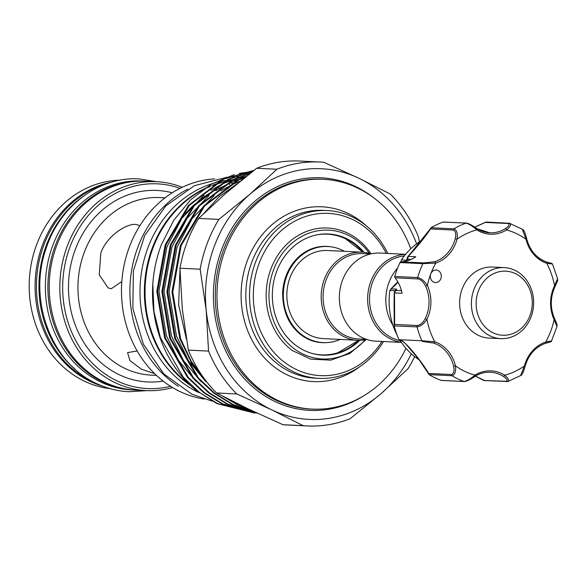 <?xml version="1.0" encoding="UTF-8"?>
<svg xmlns="http://www.w3.org/2000/svg" width="587" height="587" viewBox="0 0 587 587"><rect width="100%" height="100%" fill="white"/><g stroke="black" fill="none" stroke-linecap="round" stroke-linejoin="round"><path stroke-width="0.88" d="M98.315 384.36A104.574 91.543 -87.2 0 1 91.733 381.55A104.574 91.543 -87.2 0 1 36.834 276.587A104.574 91.543 -87.2 0 1 108.03 183.298M74.666 368.797A104.574 91.543 -87.2 0 1 82.987 196.506M135.083 390.069A104.574 91.543 -87.2 0 1 134.408 390.039A104.574 91.543 -87.2 0 1 103.18 382.1A104.574 91.543 -87.2 0 1 50.313 262.932A104.574 91.543 -87.2 0 1 144.505 181.126A104.574 91.543 -87.2 0 1 145.172 181.163M134.408 390.039L131.884 389.915A104.574 91.543 -87.2 0 1 100.656 381.976A104.574 91.543 -87.2 0 1 47.789 262.807A104.574 91.543 -87.2 0 1 141.981 181.001L144.505 181.126M525.226 281.621A32.072 28.073 92.8 0 0 485.581 279.485A32.072 28.073 92.8 0 0 483.196 324.772A32.072 28.073 92.8 0 0 522.841 326.915A32.072 28.073 92.8 0 0 525.226 281.621M479.234 327.04A35.558 31.126 -87.2 0 1 474.501 288.063A35.558 31.126 -87.2 0 1 504.248 267.606A35.558 31.126 -87.2 0 1 525.827 279.199A35.558 31.126 -87.2 0 1 530.56 318.176A35.558 31.126 -87.2 0 1 500.814 338.633A35.558 31.126 -87.2 0 1 479.234 327.04M500.814 338.633L489.03 338.068A35.558 31.126 -87.2 0 1 467.45 326.467A35.558 31.126 -87.2 0 1 462.717 287.491A35.558 31.126 -87.2 0 1 492.464 267.034L504.248 267.606M434.762 261.721A34.163 29.908 92.8 0 0 455.263 238.696C456.297 233.897 455.615 231.007 453.208 230.038L430.542 228.937C424.386 237.999 416.953 247.156 408.229 256.409L415.787 256.768A34.163 29.908 -87.2 0 1 401.038 261.817L423.931 262.925L434.762 261.721A1.394 0.638 71.5 0 1 435.767 263.093A74.6 65.304 92.8 0 0 430.77 273.887A6.274 5.496 92.8 0 0 431.871 280.725A6.274 5.496 92.8 0 0 435.51 282.567A6.274 5.496 92.8 0 0 440.815 278.825A6.274 5.496 92.8 0 0 439.751 271.869A6.274 5.496 92.8 0 0 436.112 270.035A6.274 5.496 92.8 0 0 430.77 273.887A74.6 65.304 92.8 0 0 427.358 285.443L425.604 286.074C423.381 281.907 420.82 279.522 417.922 278.92L395.029 277.812A1.394 1.218 -87.2 0 1 394.772 276.448L417.665 277.548C421.092 278.194 424.328 280.821 427.358 285.443A35.558 31.126 -87.2 0 1 426.925 319.394C423.77 324.009 420.468 326.504 417.034 326.878L394.178 325.917A82.965 72.627 -87.2 0 0 398.94 339.543L400.253 340.431C401.574 339.763 405.323 342.962 411.516 350.035C418.766 358.562 424.489 366.361 428.686 373.442L451.359 374.535C453.78 373.787 454.536 371.006 453.626 366.193L455.475 365.833C456.07 371.593 454.91 374.895 451.997 375.724A1.394 1.218 -87.2 0 1 451.359 374.535M429.112 374.616L429.222 374.689A82.965 72.627 -87.2 0 0 441.072 380.347L464.09 381.499A82.965 72.627 -87.2 0 1 451.997 375.724L429.112 374.616L418.59 358.973L405.698 343.916C403.196 341.627 401.398 340.46 400.312 340.438M453.626 366.193A34.163 29.908 92.8 0 0 446.274 351.716A34.163 29.908 92.8 0 0 433.72 343.087L422.926 341.531A1.394 1.218 -87.2 0 1 421.899 340.783L434.754 341.788A35.558 31.126 -87.2 0 1 447.83 350.762A35.558 31.126 -87.2 0 1 455.475 365.833A74.6 65.304 92.8 0 0 474.949 375.137A1.394 0.58 58.5 0 1 475.008 376.296A1.394 0.58 58.5 0 1 474.846 376.333C471.178 378.953 467.993 380.574 465.293 381.19M395.139 290.719L389.907 290.462L389.834 290.836A67.63 59.199 92.8 0 0 397.252 335.463M400.085 340.416A67.63 59.199 92.8 0 0 405.844 348.223A67.63 59.199 92.8 0 0 419.206 359.794M394.215 325.081L394.332 292.436L394.846 291.079L396.027 290.404L394.501 292.326L394.655 324.42L417.328 325.514C420.226 325.139 422.853 322.865 425.186 318.697A34.163 29.908 92.8 0 0 425.604 286.074M421.928 240.377A67.63 59.199 92.8 0 0 401.486 259.828L406.637 260.386M400.195 340.592A42.704 37.385 -87.2 0 1 372.591 282.09A42.704 37.385 -87.2 0 1 404.282 255.961M393.004 325.433A44.098 38.603 -87.2 0 1 388.976 282.406A44.098 38.603 -87.2 0 1 397.641 267.988M401.288 342.258A44.098 38.603 -87.2 0 1 370.793 281.525A44.098 38.603 -87.2 0 1 405.529 254.406M401.369 342.382L375.841 341.15A44.098 38.603 -87.2 0 1 342.514 280.16A44.098 38.603 -87.2 0 1 380.097 253.056L405.624 254.288M340.137 339.425A48.105 42.11 -87.2 0 1 323.136 342.617A48.105 42.11 -87.2 0 1 308.762 338.963A48.105 42.11 -87.2 0 1 284.446 284.145A48.105 42.11 -87.2 0 1 327.773 246.518A48.105 42.11 -87.2 0 1 342.14 250.165A48.105 42.11 -87.2 0 1 344.393 251.331M296.303 330.716A48.105 42.11 92.8 0 0 307.757 338.919A48.105 42.11 92.8 0 0 322.124 342.566L323.136 342.617M366.288 339.293L358.408 338.912A42.704 37.385 -87.2 0 1 326.13 279.852A42.704 37.385 -87.2 0 1 362.524 253.606L370.412 253.988M366.816 339.469A44.098 38.603 -87.2 0 1 357.666 340.269A44.098 38.603 -87.2 0 1 324.34 279.28A44.098 38.603 -87.2 0 1 361.922 252.175A44.098 38.603 -87.2 0 1 370.947 253.855M357.666 340.269L323.327 338.611A44.098 38.603 -87.2 0 1 290 277.622A44.098 38.603 -87.2 0 1 327.583 250.517L361.922 252.175M358.606 340.299L338.061 352.684A60.424 52.896 -87.2 0 1 311.602 353.301M307.815 339.044A48.193 42.191 92.8 0 0 309.158 339.646A48.193 42.191 92.8 0 0 325.88 342.647M327.876 233.956A60.652 53.094 -87.2 0 1 345.486 238.535A60.652 53.094 -87.2 0 1 363.001 252.249M359.809 340.306A60.652 53.094 -87.2 0 1 322.527 355.15A60.652 53.094 -87.2 0 1 304.411 350.549A60.652 53.094 -87.2 0 1 273.755 281.43A60.652 53.094 -87.2 0 1 328.382 233.978A60.652 53.094 -87.2 0 1 346.499 238.586A60.652 53.094 -87.2 0 1 364.057 252.351M365.187 339.792A64.489 56.455 -87.2 0 1 293.617 348.282A64.489 56.455 -87.2 0 1 273.601 269.785A64.489 56.455 -87.2 0 1 369.362 253.379M366.141 339.609L349.925 353.418L330.701 360.154L310.743 359.141L292.333 350.542A66.58 58.282 -87.2 0 1 270.915 268.934A66.58 58.282 -87.2 0 1 371.05 253.833M178.243 386.253A110.679 96.884 -87.2 0 1 137.828 247.274A110.679 96.884 -87.2 0 1 187.767 189.117M204.093 399.028A110.679 96.884 -87.2 0 1 129.411 246.87A110.679 96.884 -87.2 0 1 214.725 178.888M121.817 281.569L111.273 288.738L108.125 287.916L99.247 274.841L100.81 253.012C107.003 235.497 126.557 223.691 135.458 224.388L138.187 225.012L139.633 226.083M154.652 373.662L141.445 369.208L129.932 360.587L127.577 352.626L137.182 350.96M180.077 188.339A102.483 89.716 92.8 0 0 70.014 246.833A102.483 89.716 92.8 0 0 82.818 351.907A102.483 89.716 92.8 0 0 170.509 386.29M172.578 387.559A104.574 91.543 -87.2 0 1 146.361 390.612A104.574 91.543 -87.2 0 1 67.322 245.975A104.574 91.543 -87.2 0 1 156.45 181.699A104.574 91.543 -87.2 0 1 182.249 187.268M156.45 181.699L145.847 181.192A104.574 91.543 92.8 0 0 56.719 245.469A104.574 91.543 92.8 0 0 135.758 390.098L146.361 390.612M103.011 386.305A104.574 91.543 -87.2 0 1 42.58 244.786A104.574 91.543 -87.2 0 1 112.887 181.816M120.24 180.15A104.574 91.543 92.8 0 0 36.688 244.5A104.574 91.543 92.8 0 0 110.165 388.667M216.625 182.403A110.679 96.884 92.8 0 0 140.462 280.857A110.679 96.884 92.8 0 0 198.523 392.439A110.679 96.884 92.8 0 0 198.986 392.659M416.623 243.869A125.493 109.857 92.8 0 0 358.892 178.25A125.493 109.857 92.8 0 0 249.739 194.407A125.493 109.857 92.8 0 0 214.453 245.865A125.493 109.857 92.8 0 0 206.206 310.237A125.493 109.857 92.8 0 0 271.818 409.902A125.493 109.857 92.8 0 0 380.97 393.745A125.493 109.857 92.8 0 0 411.311 353.814M200.16 269.191A132.119 115.654 -87.2 0 1 207.284 243.231A132.119 115.654 -87.2 0 1 218.878 219.399L198.67 218.423A132.119 115.654 92.8 0 0 187.07 242.255A132.119 115.654 92.8 0 0 179.952 268.215L200.16 269.191L206.206 310.237L208.554 351.092A132.119 115.654 -87.2 0 0 236.759 393.943L216.552 392.967A132.119 115.654 92.8 0 1 188.346 350.116L208.554 351.092M386.209 253.349A81.219 71.1 92.8 0 0 320.48 213.507A81.219 71.1 92.8 0 0 259.138 263.314A81.219 71.1 92.8 0 0 289.215 365.569A81.219 71.1 92.8 0 0 381.954 341.443M383.494 341.517A84.007 73.544 -87.2 0 1 319.042 378.366A84.007 73.544 -87.2 0 1 255.55 262.176A84.007 73.544 -87.2 0 1 327.15 210.535A84.007 73.544 -87.2 0 1 387.75 253.423M405.962 348.355A115.037 100.7 -87.2 0 1 312.159 409.095A115.037 100.7 -87.2 0 1 225.217 249.996A115.037 100.7 -87.2 0 1 323.261 179.292A115.037 100.7 -87.2 0 1 410.768 248.785M185.162 213.939A110.679 96.884 -87.2 0 1 195.097 203.88M201.099 198.986A110.679 96.884 -87.2 0 1 216.346 189.586M218.9 188.376A110.679 96.884 -87.2 0 1 225.885 185.543M229.179 184.435A110.679 96.884 -87.2 0 1 229.899 184.215M231.66 183.702A110.679 96.884 -87.2 0 1 239.386 181.897M188.809 383.825A110.679 96.884 -87.2 0 1 152.98 248.007A110.679 96.884 -87.2 0 1 209.669 186.688M211.9 185.793A110.679 96.884 -87.2 0 1 221.673 182.645M223.273 182.249A110.679 96.884 -87.2 0 1 229.179 181.045M233.802 180.407A110.679 96.884 -87.2 0 1 237.654 180.07M241.228 179.908A110.679 96.884 -87.2 0 1 241.859 179.893M203.88 213.316L219.193 196.66L237.104 183.76M256.996 413.028L222.891 403.937L204.636 392.776L188.354 377.485L165.453 337.965L157.624 291.387L166.018 244.845L189.293 205.421L223.874 179.108L253.753 170.524M253.951 170.377L223.067 179.072L188.486 205.377L165.204 244.808L156.81 291.35L164.639 337.929L187.539 377.448L203.821 392.74L222.077 403.893L257.04 413.05M206.14 381.139L191.237 361.284L180.605 338.699L172.776 292.121L181.163 245.579L204.445 206.154L239.026 179.842L245.307 177.135M235.277 178.991L246.144 176.467L238.212 179.798L203.63 206.11L180.348 245.542L171.962 292.084L179.791 338.655L192.088 363.947L209.691 385.527M253.914 411.59L232.988 404.421L214.732 393.268L198.457 377.969L175.55 338.45L167.728 291.878L176.115 245.337L199.397 205.905L233.978 179.6L249.526 173.811M250.033 173.414L233.164 179.556L198.582 205.868L175.3 245.293L166.913 291.834L174.743 338.413L197.643 377.933L213.917 393.231L232.181 404.384L254.428 411.825M256.181 412.646L227.939 404.179L209.684 393.026L193.402 377.727L170.501 338.207L162.672 291.636L171.066 245.087L194.348 205.663L228.93 179.351L252.124 171.786M252.447 171.536L228.116 179.314L193.534 205.626L170.252 245.05L161.865 291.592L169.687 338.171L192.595 377.69L208.869 392.982L227.125 404.142L256.387 412.742M225.9 397.847L238.043 404.663L239.65 404.744M222.7 396.188L237.229 404.626L249.321 409.418M252.498 171.492L239.195 173.385M234.316 174.581L211.188 184.296L190.606 199.851L173.73 220.323L161.344 244.742C156.612 257.216 153.765 270.291 152.803 283.976A121.656 106.496 -87.2 0 0 195.574 389.959L217.029 403.651L254.054 412.918M256.578 413.013L254.457 412.932L217.843 403.687L199.58 392.534L183.305 377.243L160.405 337.723L153.97 311.616L152.803 283.976M186.365 339.022L178.639 304.902L179.974 269.587M414.657 356.61A132.119 115.654 -87.2 0 1 408.141 368.577L380.97 393.745L350.109 418.736A132.119 115.654 -87.2 0 1 307.133 425.949A132.119 115.654 -87.2 0 1 303.185 425.685L282.978 424.709A132.119 115.654 92.8 0 0 286.926 424.973L307.133 425.949M319.886 162.027A132.119 115.654 -87.2 0 0 276.91 169.239L256.702 168.264A132.119 115.654 92.8 0 1 299.671 161.051L319.886 162.027A132.119 115.654 -87.2 0 1 323.833 162.291L358.892 178.25L390.26 194.033A132.119 115.654 -87.2 0 1 418.465 236.884L419.397 241.939M276.91 169.239L249.739 194.407L218.878 219.399M198.67 218.423L225.834 193.255L256.702 168.264M188.346 350.116L182.3 309.078L179.952 268.215M236.759 393.943L271.818 409.902L303.185 425.685M282.978 424.709L247.919 408.75L216.552 392.967M238.043 404.663L238.41 404.135M241.91 179.857A110.679 96.884 92.8 0 0 241.389 179.857M237.83 179.982A110.679 96.884 92.8 0 0 234.272 180.253M229.833 180.803A110.679 96.884 92.8 0 0 223.867 181.919M222.326 182.278A110.679 96.884 92.8 0 0 212.971 185.103M210.85 185.903A110.679 96.884 92.8 0 0 145.018 279.141A110.679 96.884 92.8 0 0 190.562 385.512M238.557 179.644A110.679 96.884 92.8 0 0 236.179 179.666M232.606 179.82A110.679 96.884 92.8 0 0 226.758 180.407M225.518 180.583A110.679 96.884 92.8 0 0 218.217 181.999M358.752 340.306A60.652 53.094 -87.2 0 1 322.021 355.12M327.773 246.518L326.768 246.467A48.105 42.11 92.8 0 0 299.92 255.778M330.518 246.753A48.193 42.191 92.8 0 0 313.583 248.118C303.809 251.339 295.929 257.869 289.941 267.723C285.495 275.34 283.059 283.734 282.633 292.898C282.78 314.669 291.159 330.048 307.771 339.022L309.158 339.646M317.332 234.763A60.424 52.896 -87.2 0 1 343.608 237.933A60.424 52.896 -87.2 0 1 345.405 238.748M408.112 256.446L430.535 228.57M430.542 228.937L431.107 227.675A82.965 72.627 -87.2 0 1 443.104 222.062L466.533 223.06A1.394 1.218 -87.2 0 0 466.122 223.119L443.236 222.018M395.029 277.812A34.163 29.908 -87.2 0 1 402.073 293.273L394.515 292.906A1.394 0.682 2.2 0 1 394.31 292.531L394.501 292.326M411.098 259.439L407.73 259.278L408.229 256.409A1.394 1.02 -135.5 0 0 407.862 256.614L422.633 239.467L430.997 227.749L453.876 228.849C456.767 229.95 457.838 233.377 457.097 239.129A35.558 31.126 -87.2 0 1 435.767 263.093L422.882 263.666L399.989 262.565A1.394 1.218 -87.2 0 1 401.038 261.817M551.523 263.93L546.739 263.314A35.558 31.126 -87.2 0 1 526.018 239.269A74.6 65.304 92.8 0 0 506.544 229.957A1.394 0.58 -121.5 0 0 505.304 228.703C509.01 226.083 509.949 224.359 508.122 223.515A1.394 1.218 -87.2 0 1 509.325 223.207C511.548 224.197 510.624 226.45 506.544 229.957A35.558 31.126 -87.2 0 1 476.813 229.899C472.792 226.369 469.233 224.109 466.122 223.119A82.965 72.627 -87.2 0 0 453.876 228.849A1.394 1.218 -87.2 0 0 453.208 230.038M394.772 276.448A82.965 72.627 -87.2 0 1 399.989 262.565M490.394 372.246C484.979 372.011 479.85 373.361 475.008 376.296C470.891 379.341 467.362 381.102 464.405 381.565L464.405 381.565A1.394 1.218 -87.2 0 1 464.09 381.499C467.23 380.772 470.847 378.652 474.949 375.137A35.558 31.126 -87.2 0 1 504.688 375.203C508.672 378.732 509.545 380.86 507.293 381.587A1.394 1.218 -87.2 0 1 506.882 381.653L506.882 381.653A1.394 1.218 -87.2 0 1 506.104 381.271C507.946 380.655 507.051 379.026 503.411 376.392A34.163 29.908 92.8 0 0 490.394 372.246A34.163 29.908 92.8 0 0 475.11 376.172M484.048 380.545L507.938 381.513L520.618 375.57L524.396 365.972L524.888 366.339M507.938 381.513L507.293 381.587M503.411 376.392A1.394 0.602 122.1 0 0 504.688 375.203A74.6 65.304 92.8 0 0 524.396 365.972A35.558 31.126 -87.2 0 1 545.734 342.008A74.6 65.304 92.8 0 0 554.135 319.651A35.558 31.126 -87.2 0 1 554.568 285.7L555.148 286.28C550.166 297.198 550.026 308.116 554.73 319.035C556.725 323.195 557.467 325.682 556.968 326.482L554.135 319.651L554.539 318.954M520.618 375.57C521.946 375.35 523.428 372.268 525.072 366.31C528.579 354.68 535.388 347.012 545.499 343.3A1.394 0.638 71.5 0 0 545.734 342.008L550.533 341.04M509.325 223.207L522.342 229.282L526.018 239.269L526.7 238.902C529.914 250.532 536.518 258.214 546.519 261.963A1.394 0.653 -71.2 0 1 546.739 263.314A74.6 65.304 92.8 0 1 554.568 285.7L557.569 278.649L552.462 264.033C550.437 262.36 554.209 264.333 546.519 261.963A1.394 0.653 -71.2 0 0 546.431 261.949L551.054 263.211M509.832 223.302L486.161 222.04L474.641 227.235M549.483 341.781C550.995 341.722 549.63 342.228 545.389 343.314A1.394 0.638 71.5 0 0 545.499 343.3C550.092 342.199 552.081 341.465 551.472 341.106L556.968 326.482M475.154 375.929L484.407 380.486L506.104 381.271M467.318 223.434L476.739 228.644A34.163 29.908 92.8 0 0 489.756 232.79A34.163 29.908 92.8 0 0 505.304 228.703M407.862 256.783A1.394 0.55 -143.4 0 0 407.635 256.886A1.394 0.55 -143.4 0 0 407.591 257.003L407.261 260.833M395.278 290.726L396.695 289.134L396.027 290.404L401.471 290.668M392.057 287.799A1.394 0.565 56.2 0 1 392.138 287.703A1.394 0.565 56.2 0 1 392.307 287.659L391.397 288.877L396.695 289.134M389.907 290.462L391.397 288.877M397.869 281.958A20.912 18.307 -87.2 0 1 392.307 287.659L390.48 289.472M407.283 257.678L406.681 260.393M401.002 261.824L401.31 260.129M391.419 288.378L397.795 281.833M557.569 278.649C557.254 281.261 558.927 277.9 555.148 286.28L554.957 286.339M464.405 381.565L441.204 380.398M428.862 374.367L428.686 373.442M433.72 343.087A1.394 0.653 -71.2 0 0 434.754 341.788A74.6 65.304 92.8 0 1 426.925 319.394L425.186 318.697M394.655 324.42L394.134 325.492C394.464 313.209 393.716 305.754 394.31 292.531A1.394 0.682 2.2 0 1 394.332 292.436M394.347 292.238L394.853 291.079M455.263 238.696L457.097 239.129A74.6 65.304 92.8 0 1 476.813 229.899A1.394 0.602 -57.9 0 0 476.879 228.688A1.394 0.602 -57.9 0 0 476.739 228.644M407.283 257.664L407.862 256.614A1.394 1.02 -135.5 0 0 407.723 256.812M508.122 223.515L485.449 222.422L486.44 222.099M522.342 229.282C523.817 229.656 525.27 232.856 526.7 238.902L526.524 238.843A34.163 29.908 92.8 0 0 546.431 261.949M422.911 341.531L423.682 341.568M165.035 197.819L160.075 197.584A88.894 77.814 92.8 0 0 84.315 252.219A88.894 77.814 92.8 0 0 151.497 375.159L156.458 375.394M163.135 381.095A95.864 83.919 -87.2 0 1 85.372 344.863A95.864 83.919 -87.2 0 1 75.341 249.372A95.864 83.919 -87.2 0 1 172.233 192.793M327.15 210.535L323.452 210.359A84.007 73.544 92.8 0 0 251.845 261.993A84.007 73.544 92.8 0 0 315.344 378.182L319.042 378.366M359.427 366.948A87.5 76.596 -87.2 0 1 268.281 361.746A87.5 76.596 -87.2 0 1 247.362 260.577A87.5 76.596 -87.2 0 1 366.244 225.797M323.261 179.292L321.581 179.211A115.037 100.7 92.8 0 0 223.537 249.915A115.037 100.7 92.8 0 0 310.479 409.014L312.159 409.095M364.109 395.579A116.431 101.918 -87.2 0 1 246.621 381.051A116.431 101.918 -87.2 0 1 221.739 249.343A116.431 101.918 -87.2 0 1 373.662 197.746M205.832 381.638L188.559 360.778L176.518 336.182L169.034 291.717L177.032 247.281L192.176 218.54L214.16 195.618M220.859 190.87L232.247 184.516L240.288 181.163M200.783 381.396L183.511 360.535L171.47 335.94L163.986 291.475L171.976 247.039L187.121 218.298L209.111 195.368M215.811 190.628L227.191 184.274L237.566 180.106M240.325 179.24L243.913 178.25M195.735 381.154L178.455 360.286L166.422 335.698L158.93 291.225L166.928 246.789L182.073 218.056L204.063 195.126M210.762 190.379L222.143 184.032L232.518 179.864M417.922 278.92A1.394 1.218 92.8 0 1 417.665 277.548A82.965 72.627 -87.2 0 1 422.882 263.666A1.394 1.218 92.8 0 1 423.931 262.925M399.013 339.675L421.899 340.783A82.965 72.627 -87.2 0 1 417.034 326.878A1.394 1.218 -87.2 0 1 417.328 325.514M146.838 390.634L128.832 391.72C117.591 391.155 106.805 388.418 96.488 383.509C51.333 363.28 27.868 300.258 45.889 249.152C59.287 206.433 98.887 176.298 139.112 178.91L156.927 181.728M423.388 341.553L423.851 341.575M362.861 252.234L345.457 238.77L343.608 237.933M212.068 401.126L191.868 394.229L163.758 373.86L143.375 344.202L132.875 308.586L133.352 270.945L144.747 235.402L165.857 205.876L194.436 185.675L227.345 177.171M254.457 412.932L253.643 412.896M244.552 177.736L244.141 177.685M241.44 177.391L239.43 177.223M238.652 177.164L234.323 176.995M233.435 176.988L228.402 177.113M394.868 291.057L395.535 290.117M483.703 380.442L475.367 376.076M489.756 232.79L476.879 228.688C472.33 225.371 468.881 223.5 466.533 223.06M474.597 227.198L485.765 222.128"/></g></svg>
